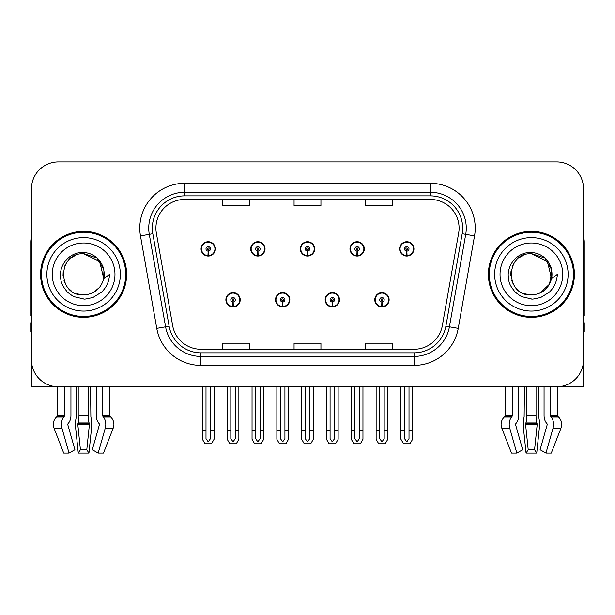 <?xml version="1.0" encoding="UTF-8"?>
<svg xmlns="http://www.w3.org/2000/svg" width="615" height="615" viewBox="0 0 615 615"><rect width="100%" height="100%" fill="white"/><g stroke="black" fill="none" stroke-linecap="round" stroke-linejoin="round"><path stroke-width="0.92" d="M536.026 386.789L536.026 415.602A9.855 2.552 90 0 0 536.88 422.935L537.172 424.75L534.573 449.75L536.726 453.086L539.324 428.094A9.855 2.552 90 0 0 538.655 417.078L538.348 386.789L544.06 386.789L544.06 415.602A9.855 6.965 -90 0 0 546.374 422.935L547.019 423.75A0.899 0.63 90 0 1 547.181 424.75L540.085 449.75L545.959 453.086L551.294 453.086L560.995 428.094A9.855 9.517 90 0 0 558.512 417.078L557.644 416.27A0.899 0.869 -90 0 1 557.351 415.602L557.351 386.781L583.535 386.789L583.535 188.79A26.876 26.876 0 0 0 556.652 161.914L58.348 161.914A26.876 26.876 0 0 0 31.465 188.79L31.465 386.789L57.649 386.789L57.649 415.602L64.606 415.602A0.899 0.63 -90 0 1 64.391 416.27L63.752 417.078A9.855 6.965 90 0 0 61.938 428.094L69.041 453.086L74.915 449.75L67.819 424.75A0.899 0.63 -90 0 1 67.981 423.75L68.626 422.935A9.855 6.965 90 0 0 70.94 415.602L70.94 386.789L76.652 386.789L76.345 417.078A9.855 2.552 -90 0 0 75.676 428.094L78.274 453.086L80.427 449.75L77.828 424.75L78.12 422.935A9.855 2.552 -90 0 0 78.974 415.602L78.974 386.789M225.882 299.797A7.165 7.165 0 0 0 233.047 306.962A7.165 7.165 0 0 0 240.219 299.797A7.165 7.165 0 0 0 233.047 292.625A7.165 7.165 0 0 0 225.882 299.797M275.512 299.797A7.165 7.165 0 0 0 282.685 306.962A7.165 7.165 0 0 0 289.85 299.797A7.165 7.165 0 0 0 282.685 292.625A7.165 7.165 0 0 0 275.512 299.797M325.151 299.797A7.165 7.165 0 0 0 332.315 306.962A7.165 7.165 0 0 0 339.488 299.797A7.165 7.165 0 0 0 332.315 292.625A7.165 7.165 0 0 0 325.151 299.797M349.966 248.906A7.165 7.165 0 0 0 357.131 256.071A7.165 7.165 0 0 0 364.303 248.906A7.165 7.165 0 0 0 357.131 241.741A7.165 7.165 0 0 0 349.966 248.906M300.335 248.906A7.165 7.165 0 0 0 307.5 256.071A7.165 7.165 0 0 0 314.665 248.906A7.165 7.165 0 0 0 307.5 241.741A7.165 7.165 0 0 0 300.335 248.906M250.697 248.906A7.165 7.165 0 0 0 257.87 256.071A7.165 7.165 0 0 0 265.034 248.906A7.165 7.165 0 0 0 257.87 241.741A7.165 7.165 0 0 0 250.697 248.906M201.067 248.906A7.165 7.165 0 0 0 208.231 256.071A7.165 7.165 0 0 0 215.396 248.906A7.165 7.165 0 0 0 208.231 241.741A7.165 7.165 0 0 0 201.067 248.906M374.781 299.797A7.165 7.165 0 0 0 381.953 306.962A7.165 7.165 0 0 0 389.118 299.797A7.165 7.165 0 0 0 381.953 292.625A7.165 7.165 0 0 0 374.781 299.797M399.604 248.906A7.165 7.165 0 0 0 406.769 256.071A7.165 7.165 0 0 0 413.933 248.906A7.165 7.165 0 0 0 406.769 241.741A7.165 7.165 0 0 0 399.604 248.906M40.605 274.351A43.004 43.004 0 0 0 83.609 317.355A43.004 43.004 0 0 0 126.613 274.351A43.004 43.004 0 0 0 83.609 231.348A43.004 43.004 0 0 0 40.605 274.351M488.387 274.351A43.004 43.004 0 0 0 531.391 317.355A43.004 43.004 0 0 0 574.395 274.351A43.004 43.004 0 0 0 531.391 231.348A43.004 43.004 0 0 0 488.387 274.351M155.91 228.119A28.667 28.667 0 0 1 184.577 199.452L430.423 199.452A28.667 28.667 0 0 1 458.652 233.1L442.354 325.558A28.667 28.667 0 0 1 414.118 349.251L200.882 349.251A28.667 28.667 0 0 1 172.646 325.558L156.348 233.1A28.667 28.667 0 0 1 155.91 228.119M152.328 228.119A32.257 32.257 0 0 0 152.82 233.723L169.117 326.181A32.257 32.257 0 0 0 200.882 352.833L414.118 352.833A32.257 32.257 0 0 0 445.883 326.181L462.18 233.723A32.257 32.257 0 0 0 430.423 195.87L184.577 195.87A32.257 32.257 0 0 0 152.328 228.119M140.466 235.899A44.795 44.795 0 0 1 184.577 183.324L430.423 183.324A44.795 44.795 0 0 1 474.534 235.899L458.237 328.356A44.795 44.795 0 0 1 414.118 365.379L200.882 365.379A44.795 44.795 0 0 1 156.763 328.356L140.466 235.899L149.284 234.346A35.839 35.839 0 0 1 184.577 192.287L430.423 192.287A35.839 35.839 0 0 1 465.716 234.346L449.411 326.803A35.839 35.839 0 0 1 414.118 356.416L200.882 356.416A35.839 35.839 0 0 1 165.589 326.803L149.284 234.346A35.839 35.839 0 0 1 148.745 228.119M556.652 161.914L58.348 161.914M31.465 188.79L31.465 359.913A26.876 26.876 0 0 0 58.348 386.789L556.652 386.789A26.876 26.876 0 0 0 583.535 359.913L583.535 188.79M294.062 199.452L294.062 205.518L320.938 205.518L320.938 199.452M222.384 199.452L222.384 205.518L249.267 205.518L249.267 199.452M365.733 199.452L365.733 205.518L392.616 205.518L392.616 199.452M320.938 349.251L320.938 343.185L294.062 343.185L294.062 349.251M249.267 349.251L249.267 343.185L222.384 343.185L222.384 349.251M392.616 349.251L392.616 343.185L365.733 343.185L365.733 349.251M384.191 386.789L384.191 438.649L381.953 441.847L379.709 438.649L379.709 430.331L376.126 430.331L376.126 439.287L378.717 443.769L385.19 443.769L387.773 439.287L387.773 386.789M381.854 302.034L381.661 306.508A6.719 6.719 0 0 1 375.235 299.797A6.719 6.719 0 0 1 381.953 293.078A6.719 6.719 0 0 1 388.672 299.797A6.719 6.719 0 0 1 382.246 306.508L382.046 302.034A2.237 2.237 0 0 0 384.191 299.797A2.237 2.237 0 0 0 381.953 297.552A2.237 2.237 0 0 0 379.709 299.797A2.237 2.237 0 0 0 381.854 302.034L381.915 300.689A0.899 0.899 0 0 1 381.054 299.797A0.899 0.899 0 0 1 381.953 298.898A0.899 0.899 0 0 1 382.845 299.797A0.899 0.899 0 0 1 381.992 300.689L382.046 302.034M388.888 301.588L388.426 301.588M388.426 298.006L388.888 298.006M375.473 301.588L375.012 301.588M375.012 298.006L375.473 298.006M376.126 386.789L376.126 430.331M379.709 386.789L379.709 430.331M384.191 430.331L387.773 430.331M409.006 386.789L409.006 438.649L406.769 441.847L404.532 438.649L404.532 430.331L400.942 430.331L400.942 439.287L403.532 443.769L410.005 443.769L412.588 439.287L412.588 386.789M406.669 251.143L406.477 255.617A6.719 6.719 0 0 1 400.05 248.906A6.719 6.719 0 0 1 406.769 242.187A6.719 6.719 0 0 1 413.488 248.906A6.719 6.719 0 0 1 407.061 255.617L406.869 251.143A2.237 2.237 0 0 0 409.006 248.906A2.237 2.237 0 0 0 406.769 246.669A2.237 2.237 0 0 0 404.532 248.906A2.237 2.237 0 0 0 406.669 251.143L406.73 249.805A0.899 0.899 0 0 1 405.869 248.906A0.899 0.899 0 0 1 406.769 248.014A0.899 0.899 0 0 1 407.66 248.906A0.899 0.899 0 0 1 406.807 249.805L406.869 251.143M413.711 250.697L413.242 250.697M413.242 247.115L413.711 247.115M400.288 250.697L399.827 250.697M399.827 247.115L400.288 247.115M400.942 386.789L400.942 430.331M404.532 386.789L404.532 430.331M409.006 430.331L412.588 430.331M334.56 386.789L334.56 438.649L332.315 441.847L330.078 438.649L330.078 430.331L326.496 430.331L326.496 439.287L329.079 443.769L335.552 443.769L338.142 439.287L338.142 386.789M332.223 302.034L332.023 306.508A6.719 6.719 0 0 1 325.596 299.797A6.719 6.719 0 0 1 332.315 293.078A6.719 6.719 0 0 1 339.034 299.797A6.719 6.719 0 0 1 332.607 306.508L332.415 302.034A2.237 2.237 0 0 0 334.56 299.797A2.237 2.237 0 0 0 332.315 297.552A2.237 2.237 0 0 0 330.078 299.797A2.237 2.237 0 0 0 332.223 302.034L332.277 300.689A0.899 0.899 0 0 1 331.424 299.797A0.899 0.899 0 0 1 332.315 298.898A0.899 0.899 0 0 1 333.215 299.797A0.899 0.899 0 0 1 332.354 300.689L332.415 302.034M339.257 301.588L338.796 301.588M338.796 298.006L339.257 298.006M325.842 301.588L325.373 301.588M325.373 298.006L325.842 298.006M326.496 386.789L326.496 430.331M330.078 386.789L330.078 430.331M334.56 430.331L338.142 430.331M284.922 386.789L284.922 438.649L282.685 441.847L280.44 438.649L280.44 430.331L276.858 430.331L276.858 439.287L279.448 443.769L285.921 443.769L288.504 439.287L288.504 386.789M282.585 302.034L282.393 306.508A6.719 6.719 0 0 1 275.966 299.797A6.719 6.719 0 0 1 282.685 293.078A6.719 6.719 0 0 1 289.404 299.797A6.719 6.719 0 0 1 282.977 306.508L282.777 302.034A2.237 2.237 0 0 0 284.922 299.797A2.237 2.237 0 0 0 282.685 297.552A2.237 2.237 0 0 0 280.44 299.797A2.237 2.237 0 0 0 282.585 302.034L282.646 300.689A0.899 0.899 0 0 1 281.785 299.797A0.899 0.899 0 0 1 282.685 298.898A0.899 0.899 0 0 1 283.577 299.797A0.899 0.899 0 0 1 282.723 300.689L282.777 302.034M289.627 301.588L289.158 301.588M289.158 298.006L289.627 298.006M276.204 301.588L275.743 301.588M275.743 298.006L276.204 298.006M276.858 386.789L276.858 430.331M280.44 386.789L280.44 430.331M284.922 430.331L288.504 430.331M235.291 386.789L235.291 438.649L233.047 441.847L230.81 438.649L230.81 430.331L227.227 430.331L227.227 439.287L229.81 443.769L236.283 443.769L238.874 439.287L238.874 386.789M232.954 302.034L232.754 306.508A6.719 6.719 0 0 1 226.328 299.797A6.719 6.719 0 0 1 233.047 293.078A6.719 6.719 0 0 1 239.765 299.797A6.719 6.719 0 0 1 233.339 306.508L233.147 302.034A2.237 2.237 0 0 0 235.291 299.797A2.237 2.237 0 0 0 233.047 297.552A2.237 2.237 0 0 0 230.81 299.797A2.237 2.237 0 0 0 232.954 302.034L233.008 300.689A0.899 0.899 0 0 1 232.155 299.797A0.899 0.899 0 0 1 233.047 298.898A0.899 0.899 0 0 1 233.946 299.797A0.899 0.899 0 0 1 233.085 300.689L233.147 302.034M239.988 301.588L239.527 301.588M239.527 298.006L239.988 298.006M226.574 301.588L226.112 301.588M226.112 298.006L226.574 298.006M227.227 386.789L227.227 430.331M230.81 386.789L230.81 430.331M235.291 430.331L238.874 430.331M359.375 386.789L359.375 438.649L357.131 441.847L354.893 438.649L354.893 430.331L351.311 430.331L351.311 439.287L353.894 443.769L360.375 443.769L362.958 439.287L362.958 386.789M357.038 251.143L356.838 255.617A6.719 6.719 0 0 1 350.412 248.906A6.719 6.719 0 0 1 357.131 242.187A6.719 6.719 0 0 1 363.857 248.906A6.719 6.719 0 0 1 357.43 255.617L357.23 251.143A2.237 2.237 0 0 0 359.375 248.906A2.237 2.237 0 0 0 357.131 246.669A2.237 2.237 0 0 0 354.893 248.906A2.237 2.237 0 0 0 357.038 251.143L357.092 249.805A0.899 0.899 0 0 1 356.239 248.906A0.899 0.899 0 0 1 357.131 248.014A0.899 0.899 0 0 1 358.03 248.906A0.899 0.899 0 0 1 357.177 249.805L357.23 251.143M364.072 250.697L363.611 250.697M363.611 247.115L364.072 247.115M350.658 250.697L350.196 250.697M350.196 247.115L350.658 247.115M351.311 386.789L351.311 430.331M354.893 386.789L354.893 430.331M359.375 430.331L362.958 430.331M309.737 386.789L309.737 438.649L307.5 441.847L305.263 438.649L305.263 430.331L301.673 430.331L301.673 439.287L304.264 443.769L310.736 443.769L313.327 439.287L313.327 386.789M307.4 251.143L307.208 255.617A6.719 6.719 0 0 1 300.781 248.906A6.719 6.719 0 0 1 307.5 242.187A6.719 6.719 0 0 1 314.219 248.906A6.719 6.719 0 0 1 307.792 255.617L307.6 251.143A2.237 2.237 0 0 0 309.737 248.906A2.237 2.237 0 0 0 307.5 246.669A2.237 2.237 0 0 0 305.263 248.906A2.237 2.237 0 0 0 307.4 251.143L307.462 249.805A0.899 0.899 0 0 1 306.601 248.906A0.899 0.899 0 0 1 307.5 248.014A0.899 0.899 0 0 1 308.399 248.906A0.899 0.899 0 0 1 307.538 249.805L307.6 251.143M314.442 250.697L313.973 250.697M313.973 247.115L314.442 247.115M301.027 250.697L300.558 250.697M300.558 247.115L301.027 247.115M301.673 386.789L301.673 430.331M305.263 386.789L305.263 430.331M309.737 430.331L313.327 430.331M260.107 386.789L260.107 438.649L257.87 441.847L255.625 438.649L255.625 430.331L252.042 430.331L252.042 439.287L254.625 443.769L261.106 443.769L263.689 439.287L263.689 386.789M257.77 251.143L257.57 255.617A6.719 6.719 0 0 1 251.143 248.906A6.719 6.719 0 0 1 257.87 242.187A6.719 6.719 0 0 1 264.588 248.906A6.719 6.719 0 0 1 258.162 255.617L257.962 251.143A2.237 2.237 0 0 0 260.107 248.906A2.237 2.237 0 0 0 257.87 246.669A2.237 2.237 0 0 0 255.625 248.906A2.237 2.237 0 0 0 257.77 251.143L257.823 249.805A0.899 0.899 0 0 1 256.97 248.906A0.899 0.899 0 0 1 257.87 248.014A0.899 0.899 0 0 1 258.761 248.906A0.899 0.899 0 0 1 257.908 249.805L257.962 251.143M264.804 250.697L264.342 250.697M264.342 247.115L264.804 247.115M251.389 250.697L250.928 250.697M250.928 247.115L251.389 247.115M252.042 386.789L252.042 430.331M255.625 386.789L255.625 430.331M260.107 430.331L263.689 430.331M210.468 386.789L210.468 438.649L208.231 441.847L205.994 438.649L205.994 430.331L202.412 430.331L202.412 439.287L204.995 443.769L211.468 443.769L214.058 439.287L214.058 386.789M208.131 251.143L207.939 255.617A6.719 6.719 0 0 1 201.512 248.906A6.719 6.719 0 0 1 208.231 242.187A6.719 6.719 0 0 1 214.95 248.906A6.719 6.719 0 0 1 208.523 255.617L208.331 251.143A2.237 2.237 0 0 0 210.468 248.906A2.237 2.237 0 0 0 208.231 246.669A2.237 2.237 0 0 0 205.994 248.906A2.237 2.237 0 0 0 208.131 251.143L208.193 249.805A0.899 0.899 0 0 1 207.34 248.906A0.899 0.899 0 0 1 208.231 248.014A0.899 0.899 0 0 1 209.131 248.906A0.899 0.899 0 0 1 208.27 249.805L208.331 251.143M215.173 250.697L214.712 250.697M214.712 247.115L215.173 247.115M201.758 250.697L201.29 250.697M201.29 247.115L201.758 247.115M202.412 386.789L202.412 430.331M205.994 386.789L205.994 430.331M210.468 430.331L214.058 430.331M88.245 386.789L88.245 415.602A9.855 2.552 90 0 0 89.098 422.935L89.39 424.75L86.792 449.75L88.944 453.086L78.274 453.086M86.792 449.75L80.427 449.75M64.606 386.789L64.606 415.602M96.278 386.789L96.278 415.602A9.855 6.965 -90 0 0 98.592 422.935L99.238 423.75A0.899 0.63 90 0 1 99.399 424.75L92.304 449.75L98.177 453.086L105.28 428.094A9.855 6.965 -90 0 0 103.466 417.078L102.828 416.27A0.899 0.63 90 0 1 102.613 415.602L102.613 386.789M109.57 386.789L109.57 415.602A0.899 0.869 -90 0 0 109.862 416.27L110.731 417.078A9.855 9.517 90 0 1 113.214 428.094L103.512 453.086L98.177 453.086M88.944 453.086L91.543 428.094A9.855 2.552 90 0 0 90.874 417.078L90.566 386.789M57.649 415.602A0.899 0.869 90 0 1 57.356 416.27L56.488 417.078A9.855 9.517 -90 0 0 54.005 428.094L63.706 453.086L69.041 453.086M31.465 331.693L30.75 331.693L30.75 322.729L31.465 322.729M31.465 315.518A17.92 17.92 0 0 0 30.75 315.564L30.75 242.095A17.92 17.92 0 0 1 31.465 237.083M524.434 386.789L524.126 417.078A9.855 2.552 -90 0 0 523.457 428.094L526.056 453.086L528.208 449.75L525.61 424.75L525.902 422.935A9.855 2.552 -90 0 0 526.755 415.602L526.755 386.789M536.726 453.086L526.056 453.086M534.573 449.75L528.208 449.75M512.387 386.789L512.387 415.602A0.899 0.63 -90 0 1 512.172 416.27L511.534 417.078A9.855 6.965 90 0 0 509.72 428.094L516.823 453.086L511.488 453.086L501.786 428.094A9.855 9.517 -90 0 1 504.269 417.078L505.138 416.27A0.899 0.869 90 0 0 505.43 415.602L505.43 386.789M545.959 453.086L553.062 428.094A9.855 6.965 -90 0 0 551.248 417.078L550.61 416.27A0.899 0.63 90 0 1 550.394 415.602L550.394 386.789M516.823 453.086L522.696 449.75L515.601 424.75A0.899 0.63 -90 0 1 515.762 423.75L516.408 422.935A9.855 6.965 90 0 0 518.722 415.602L518.722 386.789M583.535 322.729L584.25 322.729L584.25 331.693L583.535 331.693M583.535 237.083A17.92 17.92 0 0 1 584.25 242.095L584.25 315.564A17.92 17.92 0 0 0 583.535 315.518M83.432 294.954L76.729 293.778M71.148 290.757L68.819 288.704M65.651 284.453L64.006 280.694M63.038 275.497L63.199 271.553M64.744 266.057L66.697 262.582M71.986 257.339L75.453 255.425M80.127 294.662L85.616 294.854M83.609 294.962C94.157 294.239 100.875 288.796 103.758 278.633L109.578 274.351C109.147 281.493 106.449 287.451 101.475 292.233L93.157 297.368C87.099 298.913 83.917 299.436 83.609 298.944L74.438 296.776C73.946 297.16 66.343 291.525 66.874 291.418C62.553 285.791 60.654 283.346 60.408 274.544C60.808 262.413 71.163 251.72 83.609 252.55C88.629 252.75 93.065 254.518 96.924 257.862C98.93 258.731 104.166 267.502 103.766 270.07A20.603 20.603 0 0 1 103.766 278.618L99.622 261.383L83.609 253.757C57.026 252.465 57.026 296.23 83.609 294.962L86.023 294.816M93.634 292.348L99.638 287.29M103.451 279.902L103.973 271.215M103.481 268.909L97.116 258.792M95.533 257.547L84.094 253.757M95.563 291.133L97.132 289.896M120.34 274.351A36.731 36.731 0 0 1 83.609 311.082A36.731 36.731 0 0 1 46.878 274.351A36.731 36.731 0 0 1 83.609 237.621A36.731 36.731 0 0 1 120.34 274.351M83.609 316.456A42.112 42.112 0 0 1 41.505 274.351A42.112 42.112 0 0 1 83.609 232.239A42.112 42.112 0 0 1 125.721 274.351A42.112 42.112 0 0 1 83.609 316.456M83.609 305.709A31.357 31.357 0 0 1 52.252 274.351A31.357 31.357 0 0 1 83.609 242.994A31.357 31.357 0 0 1 114.967 274.351A31.357 31.357 0 0 1 83.609 305.709M531.214 294.954L524.51 293.778M518.929 290.757L516.6 288.704M513.433 284.453L511.788 280.694M510.819 275.497L510.973 271.553M512.526 266.057L514.478 262.582M519.767 257.339L523.234 255.425M527.908 294.662L533.397 294.854M531.391 294.962C541.938 294.239 548.657 288.796 551.54 278.633L557.359 274.351C556.929 281.493 554.23 287.451 549.257 292.233L540.939 297.368C534.881 298.913 531.698 299.436 531.391 298.944L522.22 296.776C521.728 297.16 514.125 291.525 514.655 291.418C510.335 285.791 508.436 283.346 508.19 274.544C508.59 262.413 518.945 251.72 531.391 252.55C536.411 252.75 540.846 254.518 544.706 257.862C546.712 258.731 551.947 267.502 551.547 270.07A20.603 20.603 0 0 1 551.547 278.618L547.404 261.383L531.391 253.757C504.807 252.465 504.807 296.23 531.391 294.962L533.805 294.816M539.901 293.109L549.51 284.161L551.755 271.215M551.263 268.909L544.898 258.792M543.314 257.547L531.875 253.757M543.345 291.133L544.913 289.896M568.122 274.351A36.731 36.731 0 0 1 531.391 311.082A36.731 36.731 0 0 1 494.66 274.351A36.731 36.731 0 0 1 531.391 237.621A36.731 36.731 0 0 1 568.122 274.351M531.391 316.456A42.112 42.112 0 0 1 489.279 274.351A42.112 42.112 0 0 1 531.391 232.239A42.112 42.112 0 0 1 573.495 274.351A42.112 42.112 0 0 1 531.391 316.456M531.391 305.709A31.357 31.357 0 0 1 500.033 274.351A31.357 31.357 0 0 1 531.391 242.994A31.357 31.357 0 0 1 562.748 274.351A31.357 31.357 0 0 1 531.391 305.709M430.423 183.324L430.423 195.87M149.284 234.346L152.82 233.723M200.882 365.379L200.882 352.833M414.118 352.833L414.118 365.379M445.883 326.181L458.237 328.356M156.763 328.356L169.117 326.181M462.18 233.723L474.534 235.899M184.577 183.324L184.577 195.87M381.661 306.508A6.719 6.719 0 0 1 375.235 299.797M406.477 255.617A6.719 6.719 0 0 1 400.05 248.906M332.023 306.508A6.719 6.719 0 0 1 325.596 299.797M282.393 306.508A6.719 6.719 0 0 1 275.966 299.797M232.754 306.508A6.719 6.719 0 0 1 226.328 299.797M356.838 255.617A6.719 6.719 0 0 1 350.412 248.906M307.208 255.617A6.719 6.719 0 0 1 300.781 248.906M257.57 255.617A6.719 6.719 0 0 1 251.143 248.906M207.939 255.617A6.719 6.719 0 0 1 201.512 248.906M89.329 423.75L77.89 423.75M89.098 422.935L78.12 422.935M102.613 415.602L109.57 415.602M88.245 415.602L78.974 415.602M89.39 424.75L77.828 424.75M54.005 428.094L61.938 428.094M105.28 428.094L113.214 428.094M56.488 417.078L63.752 417.078M103.466 417.078L110.731 417.078M57.356 416.27L64.391 416.27M102.828 416.27L109.862 416.27M537.11 423.75L525.671 423.75M536.88 422.935L525.902 422.935M505.43 415.602L512.387 415.602M550.394 415.602L557.351 415.602M536.026 415.602L526.755 415.602M537.172 424.75L525.61 424.75M501.786 428.094L509.72 428.094M553.062 428.094L560.995 428.094M504.269 417.078L511.534 417.078M551.248 417.078L558.512 417.078M505.138 416.27L512.172 416.27M550.61 416.27L557.644 416.27"/></g></svg>
